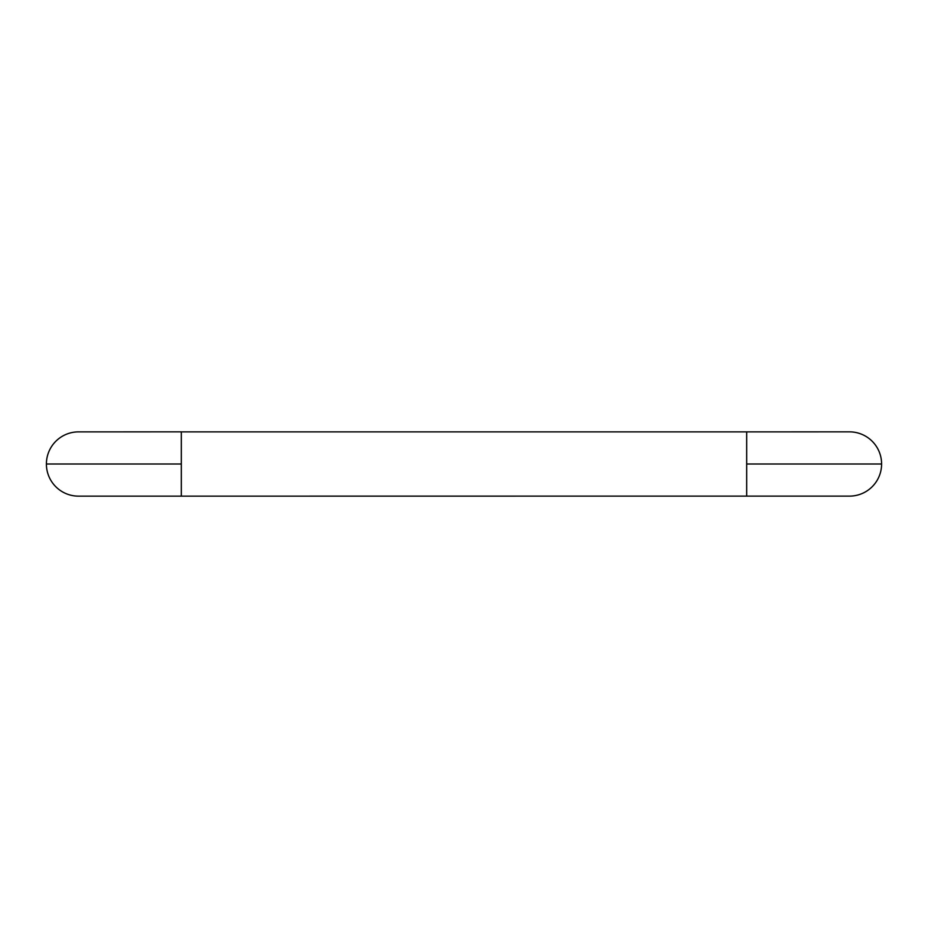 <?xml version="1.0" encoding="UTF-8"?>
<svg xmlns="http://www.w3.org/2000/svg" width="928" height="928" viewBox="0 0 928 928"><rect width="100%" height="100%" fill="white"/><g stroke="black" fill="none" stroke-linecap="round" stroke-linejoin="round"><path stroke-width="1.39" d="M881.6 464L746.68 464L746.68 431.88L849.48 431.856A32.12 32.12 0 0 1 881.6 464A32.12 32.12 0 0 1 849.48 496.12L78.52 496.144A32.12 32.12 0 0 1 46.4 464A32.12 32.12 0 0 1 78.52 431.88L181.32 431.856L181.32 464L46.4 464M746.68 464L746.68 496.12M181.32 464L181.32 496.12M746.68 431.88L181.32 431.88"/></g></svg>
